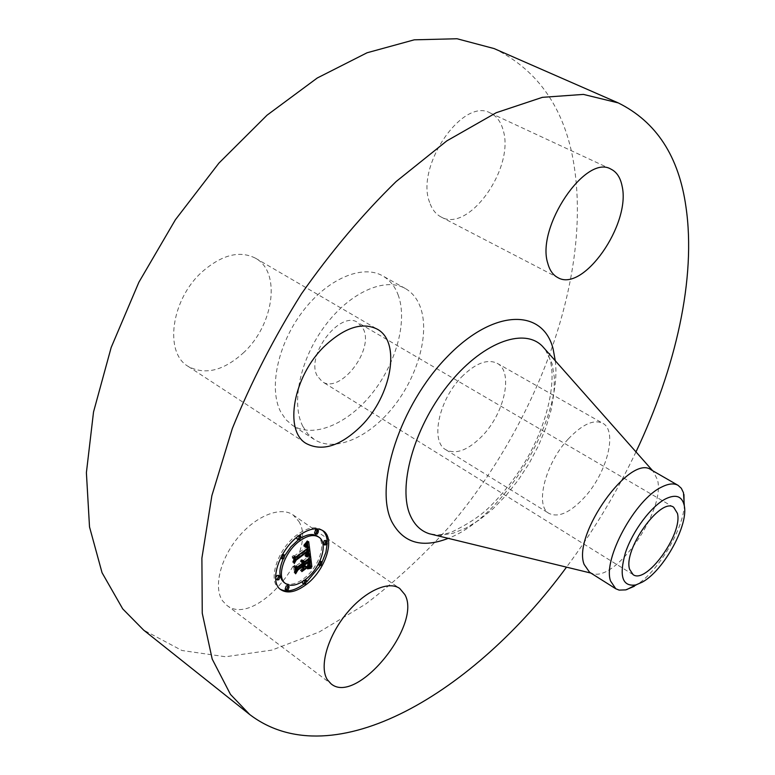 <?xml version="1.0" encoding="UTF-8"?>
<svg xmlns="http://www.w3.org/2000/svg" width="775" height="775" viewBox="0 0 775 775"><rect width="100%" height="100%" fill="white"/><g stroke="black" fill="none" stroke-linecap="round" stroke-linejoin="round"><path stroke-width="0.58" stroke-dasharray="3.88 2.91" d="M243.98 352.315C223.83 370.721 205.23 375.42 188.18 366.401C164.048 352.819 170.994 299.654 202.033 271.928C221.805 254.762 239.62 250.18 255.488 258.201C281.238 271.977 273.885 324.56 243.98 352.315M494.111 48.573C535.312 68.675 561.255 103.705 571.94 153.644C595.374 267.259 540.96 418.258 450.604 525.227C423.983 555.036 395.628 581.337 365.558 604.142L319.174 632.012L271.948 650.089L225.544 656.754L181.98 650.506L143.627 630.094M302.822 426.366C290.79 403.233 300.138 358.796 325.171 325.558C350.077 292.185 385.165 276.869 405.267 288.474C412.193 292.446 417.241 298.695 420.389 307.22C429.902 333.327 417.938 376.011 393.506 406.72C369.171 437.517 334.81 452.726 314.253 439.473L307.84 433.893L302.822 426.366M429.65 202.44C415.08 166.615 462.917 96.652 490.449 113.082C496.639 116.095 500.873 121.782 503.149 130.142C515.084 167.943 468.429 233.498 440.946 216.903C435.782 214.181 432.024 209.357 429.65 202.44M461.658 376.912C475.53 363.204 487.349 358.66 497.124 363.281C513.602 371.554 504.777 412.717 482.476 435.695C468.42 450.062 456.233 454.76 445.925 449.781C430.096 441.75 438.621 400.065 461.658 376.912M298.811 521.342C318.951 552.498 254.5 628.583 226.678 605.207L222.493 600.761C213.328 587.576 220.216 558.862 238.177 537.337C256.041 515.695 280.695 506.094 293.086 514.929L298.811 521.342M635.975 451.903C616.6 492.59 593.447 531.001 566.515 567.145M398.05 294.655C407.921 320.753 396.306 363.194 372 393.545C347.791 424.002 313.323 438.776 292.485 425.349L285.965 419.711L280.841 412.155C268.499 388.972 277.46 344.817 302.318 311.967C327.05 278.981 362.225 264.072 382.598 275.832C389.631 279.853 394.775 286.12 398.05 294.655M317.14 375.759C305.524 355.115 340.302 309.903 357.837 322.526L363.504 329.288C373.996 350.668 339.838 394.301 322.206 381.639L317.14 375.759M634.299 586.297C656.105 574.275 682.087 532.619 684.335 506.162M651.213 469.882L653.257 471.403L657.5 479.802C665.89 510.425 615.05 583.333 591.838 573.306L589.533 572.221M568.269 438.989C582.238 424.351 593.708 419.101 602.698 423.247C617.83 430.716 607.067 472.731 584.631 497.172C570.487 512.459 558.668 517.903 549.165 513.486C534.585 506.327 545.058 463.702 568.269 438.989M303.926 584.098L306.861 581.754M320.143 565.682L322.119 562.03M327.263 543.11L327.234 541.56M322.4 530.352L321.673 529.809C315.541 526.051 307.597 527.533 297.842 534.266C277.944 547.906 266.939 581.085 279.465 588.69L280.221 589.194M301.136 537.947L298.356 539.807M284.929 555.365L283.108 559.007M284.89 583.023C289.937 585.522 296.147 584.108 303.509 578.799C318.942 567.842 327.408 542.18 317.372 536.135M323.136 543.982L324.551 543.711L325.626 540.427M302.56 583.12L304.023 582.829L305.108 579.613L303.655 579.903L302.386 581.637M319.959 560.916L318.147 564.51M318.167 564.52L319.581 564.239L320.656 561.003M275.609 577.675L275.648 578.596M275.89 578.896L277.421 578.605L278.525 575.312M285.093 589.213L286.595 588.923L287.69 585.677M296.903 538.79L298.385 538.518L299.47 535.167L297.988 535.428L296.612 537.462M314.495 533.19L315.929 532.919L317.014 529.587M280.734 557.864L282.265 557.583L283.359 554.241M282.681 554.125L281.838 554.522L280.686 557.826M310.523 555.694L309.041 554.658L307.743 557.206L302.899 560.79L302.25 559.783L300.991 559.86L301.93 561.507L301.388 561.914L300.438 560.79L301.078 562.146L296.118 565.818L294.384 565.169L295.081 570.477L296.157 568.433M309.225 558.252L307.743 557.206M302.211 563.667L302.521 566.137L300.845 569.363L303.984 567.029M304.788 566.428L305.641 565.789L303.49 565.508L303.364 564.491M303.461 563.754L307.704 560.596L307.375 565.44L308.237 563.435L307.985 560.102L303.257 563.609M308.528 558.978L308.731 563.28L306.774 566.612L309.496 565.876M310.213 564.307L309.661 559.773M309.428 557.855L309.041 554.658M303.403 560.751L302.715 560.257M303.626 560.8L302.579 560.054M303.916 560.955L302.424 559.899M303.732 560.838L302.25 559.783M303.529 560.761L302.047 559.715M303.306 560.732L301.824 559.686M303.054 560.751L301.572 559.695M302.783 560.809L301.291 559.763M302.483 560.916L300.991 559.86M302.308 561.129L300.816 560.073M302.357 561.061L301 560.102M302.395 561.013L301.175 560.141M302.424 560.984L301.32 560.209M302.424 560.974L301.456 560.296M303.064 561.439L301.572 560.393M303.161 561.565L301.678 560.509M303.248 561.701L301.766 560.645M303.316 561.856L301.833 560.8M303.364 562.03L301.882 560.974M303.403 562.224L301.911 561.168M303.412 562.388L301.93 561.342M303.422 562.563L301.93 561.507M302.327 562.572L301.388 561.914M301.882 561.933L301.31 561.536M301.921 561.856L301.252 561.371M302.076 561.865L301.175 561.236M302.211 561.914L301.088 561.11M302.231 561.914L300.739 560.858M302.085 561.865L300.603 560.819M301.93 561.846L300.438 560.79M301.717 562.224L300.225 561.178M301.737 562.175L300.371 561.207M301.756 562.146L300.497 561.255M301.766 562.137L300.613 561.323M302.211 562.447L300.719 561.391M302.298 562.534L300.816 561.488M302.376 562.64L300.894 561.584M302.444 562.757L300.962 561.701M302.502 562.892L301.01 561.836M302.541 563.038L301.049 561.982M302.57 563.192L301.078 562.146M297.6 566.874L296.118 565.818M295.866 566.225L294.384 565.169M296.563 571.533L295.081 570.477M304.003 567.193L302.521 566.137M302.327 570.41L300.845 569.363M307.123 566.835L305.641 565.789M308.993 561.507L307.704 560.596M309.244 561.894L307.762 560.848M309.293 562.137L307.811 561.09M309.332 562.359L307.849 561.313M309.361 562.563L307.878 561.517M309.39 562.757L307.907 561.71M309.419 563.008L307.937 561.962M309.438 563.251L307.956 562.204M309.477 563.706L307.995 562.66M309.487 564.113L308.004 563.067M309.467 564.481L307.985 563.435M309.438 564.801L307.956 563.754M307.772 564.83L309.157 565.808L307.694 564.723M307.588 565.14L309.012 566.157L307.549 565.082M308.857 566.486L307.375 565.44M309.448 564.713L308.159 563.812M309.419 563.038L308.285 562.233M309.37 562.592L308.247 561.798M309.206 561.701L308.121 560.935M309.118 561.4L308.082 560.664M309.467 561.148L307.985 560.102M310.048 560.432L308.566 559.385M310.165 561.488L308.683 560.441M310.252 562.088L308.77 561.042M310.291 562.417L308.808 561.371M310.31 562.727L308.828 561.681M310.32 563.018L308.838 561.972M310.32 563.309L308.838 562.262M310.31 563.58L308.828 562.534M310.291 563.842L308.808 562.795M310.252 564.093L308.77 563.047M310.213 564.326L308.731 563.28M310.155 564.558L308.673 563.512M310.087 564.772L308.605 563.725M310 564.985L308.518 563.938M309.893 565.217L308.411 564.171M309.767 565.459L308.285 564.413M309.613 565.721L308.13 564.675M309.438 566.012L307.956 564.956M309.244 566.302L307.762 565.256M309.031 566.622L307.549 565.576M308.789 566.951L307.317 565.905M308.528 567.3L307.055 566.254M308.247 567.658L306.774 566.612M308.838 566.893L307.898 566.225M308.925 566.767L308.082 566.167M309.012 566.651L308.256 566.118M309.08 566.544L308.421 566.07M309.206 566.36L308.702 565.992M308.779 552.643L308.411 549.853M308.159 547.915L307.82 545.329L306.309 544.273L306.871 546.762L306.29 547.063L305.582 545.038L303.5 545.716L305.35 545.387L305.999 547.402L294.471 555.888L292.911 555.355L293.57 560.354L294.636 558.194M307.53 543.178L307.2 540.65L303.81 544.873L306.309 544.273M308.692 541.686L307.2 540.65M307.22 549.02L307.181 551.926L305.243 554.648L308.237 553.796L306.764 552.73M308.334 542.171L306.832 541.124M307.966 542.636L306.474 541.589M307.607 543.081L306.115 542.035M307.258 543.517L305.767 542.471M306.919 543.934L305.418 542.887M306.58 544.341L305.088 543.294M306.251 544.718L304.749 543.672M305.922 545.096L304.43 544.05M305.602 545.445L304.11 544.399M305.311 545.92L303.81 544.873M305.476 545.648L304.091 544.68M305.641 545.416L304.362 544.515M305.815 545.212L304.614 544.379M305.97 545.038L304.856 544.263M306.106 544.893L305.069 544.166M306.222 544.757L305.282 544.098M306.319 544.641L305.466 544.05M306.396 544.554L305.641 544.031M306.454 544.486L305.805 544.031M306.493 544.438L305.951 544.06M307.907 545.445L306.416 544.399M308.004 545.59L306.503 544.544M308.082 545.765L306.59 544.718M308.15 545.958L306.658 544.912M308.208 546.181L306.716 545.135M308.266 546.423L306.764 545.387M308.305 546.695L306.803 545.648M308.324 546.908L306.832 545.862M308.343 547.121L306.842 546.075M308.353 547.344L306.861 546.298M308.363 547.576L306.861 546.53M308.363 547.809L306.871 546.762M307.433 547.867L306.29 547.063M307.317 547.169L306.222 546.394M305.747 545.871L304.672 545.096M306.871 546.452L306.135 545.939M305.04 544.99L306.086 545.745M306.668 546.026L306.028 545.571M306.813 546.017L305.951 545.416M306.958 546.046L305.873 545.29M307.065 546.075L305.786 545.183M307.181 546.143L305.689 545.096M307.074 546.084L305.582 545.038M306.832 546.017L305.34 544.97M306.697 546.017L305.195 544.97M305.35 545.387L304.866 545.038M305.97 546.22L304.468 545.174M305.747 546.327L304.255 545.28M305.515 546.452L304.013 545.406M305.001 546.762L303.5 545.716M305.03 547.043L303.538 545.997M305.03 546.733L303.771 545.852M305.447 546.491L304.188 545.61M305.631 546.394L304.381 545.523M305.786 546.307L304.556 545.445M306.067 546.181L304.875 545.358M306.251 546.113L305.137 545.338M307.026 546.569L305.534 545.523M307.103 546.666L305.612 545.619M307.181 546.782L305.679 545.736M307.297 547.072L305.805 546.026M307.346 547.247L305.844 546.201M307.384 547.45L305.883 546.404M307.413 547.663L305.922 546.617M307.501 548.448L305.999 547.402M295.972 556.944L294.471 555.888M294.403 556.411L292.911 555.355M295.062 561.41L293.57 560.354M308.75 550.25L307.258 549.204M308.789 550.434L307.297 549.398M308.818 550.628L307.336 549.582M308.857 550.822L307.365 549.775M308.876 551.015L307.384 549.969M308.905 551.248L307.413 550.211M308.915 551.48L307.423 550.444M308.915 551.713L307.423 550.667M308.905 551.936L307.413 550.889M308.876 552.149L307.384 551.112M308.847 552.362L307.355 551.325M308.799 552.575L307.307 551.529M308.741 552.778L307.249 551.732M308.673 552.972L307.181 551.926M308.595 553.166L307.103 552.12M308.498 553.36L307.007 552.313M308.382 553.563L306.89 552.517M308.111 553.989L306.619 552.943M307.946 554.202L306.454 553.156M307.171 553.999L306.28 553.389M307.568 554.667L306.086 553.621M307.365 554.91L305.873 553.863M307.132 555.152L305.641 554.106M306.881 555.413L305.398 554.357M306.735 555.704L305.243 554.648M306.832 555.51L305.466 554.561M306.939 555.355L305.689 554.474M307.074 555.22L305.902 554.387M307.2 555.084L306.106 554.309M307.317 554.958L306.299 554.241M307.423 554.842L306.483 554.183M307.52 554.726L306.668 554.125M307.617 554.619L306.842 554.077M307.694 554.522L307.007 554.038M306.609 567.775L305.476 566.467L300.4 570.555L305.34 566.874M306.958 567.513L305.476 566.467M302.008 571.204L300.535 570.148M301.872 571.611L300.4 570.555M309.264 555.568L308.188 554.483L304.73 555.782L308.276 554.871M309.893 555.53L308.402 554.483M309.671 555.53L308.188 554.483M309.428 555.549L307.937 554.503M309.147 555.588L307.665 554.542M308.508 555.723L307.016 554.677M308.15 555.82L306.658 554.774M307.752 555.946L306.261 554.89M307.326 556.082L305.844 555.036M306.881 556.247L305.389 555.191M306.29 556.469L304.798 555.423M306.222 556.828L304.73 555.782M306.377 556.431L305.205 555.607M306.813 556.266L305.66 555.452M307.22 556.121L306.077 555.317M307.597 555.995L306.474 555.2M307.956 555.878L306.842 555.094M308.276 555.782L307.181 555.016M308.566 555.704L307.501 554.958M309.06 555.597L308.043 554.881M310.736 567.804L309.215 566.757L306.086 567.823L309.806 567.155M311.453 567.862L309.981 566.816M311.075 567.823L309.593 566.777M310.688 567.804L309.215 566.757M310.31 567.813L308.838 566.767M309.932 567.842L308.46 566.796M309.554 567.901L308.082 566.854M309.186 567.978L307.704 566.932M308.808 568.085L307.326 567.029M308.44 568.211L306.958 567.155M308.062 568.356L306.59 567.31M307.694 568.53L306.222 567.484M307.568 568.879L306.086 567.823M307.685 568.569L306.416 567.678M307.966 568.404L306.755 567.552M308.285 568.269L307.103 567.436M308.605 568.153L307.472 567.339M308.934 568.046L307.83 567.261M309.273 567.959L308.208 567.203M309.622 567.891L308.595 567.164M309.981 567.842L308.993 567.145M310.349 567.813L309.399 567.135M307.617 554.348L306.125 553.302L306.658 549.882L294.607 558.775L293.028 561.546L292.33 556.314L292.785 562.379L294.742 559.027L306.377 550.463L306.125 553.302M307.675 554.193L306.222 553.176M307.772 553.893L306.396 552.924M307.946 553.069L306.726 552.207M307.966 552.817L306.774 551.974M307.985 552.536L306.803 551.713M307.975 552.217L306.813 551.403M307.966 552.042L306.813 551.238M307.937 551.858L306.803 551.054M307.656 551.296L306.774 550.676M307.791 551.199L306.745 550.463M308.15 550.928L306.658 549.882M296.098 559.831L294.607 558.775M294.132 562.33L293.028 561.546M293.822 557.37L292.33 556.314M293.541 557.855L292.049 556.789M294.277 563.435L292.785 562.379M296.04 559.947L294.742 559.027M307.617 551.335L306.377 550.463M307.927 551.81L306.445 550.763M307.956 551.955L306.464 550.909M307.975 552.188L306.483 551.141M307.985 552.41L306.493 551.364M307.985 552.643L306.493 551.597M307.966 552.875L306.474 551.829M307.937 553.118L306.445 552.071M307.782 553.844L306.29 552.798M307.704 554.096L306.222 553.05M303.122 568.569L301.64 567.523L301.64 564.81L296.253 568.811L294.393 571.902L293.609 565.992L294.161 572.744L296.428 568.976L301.359 565.314L301.64 567.523M303.025 567.765L301.911 566.98M303.122 565.866L301.64 564.81M297.736 569.867L296.253 568.811M295.498 572.696L294.393 571.902M295.101 567.048L293.609 565.992M294.82 567.552L293.338 566.496M295.643 573.8L294.161 572.744M297.726 569.896L296.428 568.976M302.637 566.225L301.359 565.314M545.271 349.467L552.158 363.814L554.338 377.464L553.97 393.012L551.112 409.907L545.92 427.587L538.577 445.489L529.335 463.062L518.494 479.754L506.375 495.06L493.346 508.497L479.802 519.608L466.182 527.988L452.92 533.307L440.471 535.283L429.321 533.752M555.278 360.762C562.757 419.972 504.089 517.322 448.241 538.354M309.322 562.292L308.208 561.507M309.264 561.991L308.169 561.216M309.283 561.284L308.033 560.403M308.373 567.494L307.007 566.525M308.508 567.329L307.249 566.447M308.624 567.174L307.481 566.37M308.731 567.029L307.694 566.292M305.495 583.885L304.023 582.829M304.294 580.359L303.655 579.903M298.608 535.864L297.988 535.428M299.886 539.574L298.385 538.518M188.18 366.401L306.328 443.571M255.488 258.201L377.241 329.162M314.253 439.473L292.485 425.349M673.678 507.257L357.837 322.526M633.078 574.614L322.206 381.639M653.257 471.403L652.618 470.687M545.697 349.942L549.64 358.389C557.254 382.278 546.423 427.897 522.912 465.397C512.585 481.624 501.086 495.855 488.405 508.08C479.338 516.722 466.666 524.908 450.401 532.667C440.994 534.75 435.589 535.506 434.203 534.944M591.838 573.306L590.908 573.083M405.267 288.474L382.598 275.832M226.678 605.207L331.109 683.87M293.086 514.929L399.697 588.438M497.124 363.281L602.698 423.247M445.925 449.781L549.165 513.486M490.449 113.082L610.981 169.153M440.946 216.903L557.738 277.547M323.165 530.836L321.673 529.809M280.938 589.765L279.465 588.69"/><path stroke-width="1.16" d="M361.102 426.066C340.661 445.983 322.4 451.815 306.328 443.571C283.602 431.074 293.086 376.146 324.706 346.028C344.807 327.379 362.322 321.761 377.241 329.162C401.402 341.978 391.452 396.083 361.102 426.066M566.515 567.145C475.191 691.765 333.327 778.323 249.666 714.492L143.627 630.094L122.721 608.879L102.048 572.715L89.513 526.903L86.393 472.682L93.523 412L111.174 347.481L138.87 282.265L175.412 219.722L218.928 163.099L267.065 115.165L317.275 77.994L367.069 52.768L414.247 39.825L457.027 38.75L494.111 48.573L618.266 102.91C656.328 121.801 678.89 156.434 685.943 206.799C696.425 278.099 675.722 368.193 635.975 451.903M249.666 714.492L230.466 694.4L212.185 659.05L202.256 613.248L201.897 558.145L211.875 495.661L232.335 428.507C250.974 382.414 274.04 337.483 301.533 293.725C331.002 251.739 362.545 214.336 396.161 181.515L446.797 140.895L496.252 112.704L542.355 97.34L583.41 94.405L618.266 102.91M629.639 569.363C622.887 549.843 660.629 496.882 673.678 507.257L677.437 513.389C682.92 533.917 646.321 584.738 633.078 574.614L629.639 569.363M642.301 582.122C664.03 570.429 689.246 524.036 684.102 504.942C681.816 496.029 675.626 494.014 665.512 498.906C651.077 506.356 632.72 530.865 625.454 552.633C618.818 576.174 622.306 586.937 635.897 584.922L642.301 582.122M634.299 586.297L625.735 589.882L619.148 590.114L615.767 588.758L610.555 581.008C602.592 559.317 635.258 499.081 661.743 487.01C668.515 483.59 673.969 483.038 678.096 485.353L681.332 488.298L683.482 492.755L684.335 506.162M615.767 588.758L589.533 572.221L584.088 564.365C572.27 534.508 630.346 453.375 651.213 469.882L678.096 485.353M404.841 594.57C422.452 624.795 356.674 705.608 331.109 683.87L327.312 679.656C319.174 666.936 327.292 637.447 345.737 614.517C364.076 591.49 388.285 580.262 399.697 588.438L404.841 594.57M547.789 263.345C535.893 227.463 585.706 153.557 610.981 169.153C616.697 171.963 620.397 177.582 622.073 186.01C631.179 224.062 583.013 293.076 557.738 277.547C552.972 275.028 549.659 270.291 547.789 263.345M299.344 535.322C309.099 528.579 317.043 527.087 323.165 530.836C335.914 538.509 325.18 571.02 305.631 584.98C295.624 592.187 287.399 593.786 280.938 589.765C268.431 582.17 279.455 548.971 299.344 535.322M306.861 581.754L320.143 565.682M322.119 562.03L325.917 552.236L327.263 543.11M327.234 541.56C326.943 536.571 325.335 532.832 322.4 530.352M280.221 589.194C286.605 592.536 294.51 590.841 303.926 584.098M298.356 539.807L290.974 546.714L284.929 555.365M283.108 559.007C278.545 570.138 278.884 577.985 284.125 582.529L284.89 583.023M318.874 537.172C328.891 543.207 320.414 568.879 304.982 579.855C297.116 585.493 290.664 586.743 285.607 583.594C275.726 577.607 284.386 551.519 300.032 540.727C307.743 535.38 314.02 534.188 318.874 537.172L317.372 536.135C313.216 533.491 307.801 534.091 301.136 537.947M327.118 541.454L325.626 540.427L324.212 540.698L323.136 543.982L324.628 545.009L325.703 541.725L327.118 541.454L326.043 544.738L324.628 545.009M302.386 581.637L302.56 583.12L304.032 584.176L305.118 580.95L306.58 580.659L305.495 583.885L304.032 584.176M318.147 564.51L319.639 565.556L320.714 562.321L322.138 562.04L321.063 565.275L319.639 565.556M322.138 562.04L319.959 560.916M280.007 576.387L278.903 579.681L277.373 579.971L278.477 576.678L280.007 576.387L278.525 575.312L276.995 575.592L275.609 577.675M275.648 578.596L277.373 579.971M289.172 586.743L287.69 585.677L286.188 585.968L285.093 589.213L286.566 590.288L287.67 587.033L289.172 586.743L288.077 589.988L286.566 590.288M296.612 537.462L296.903 538.79L298.404 539.846L299.499 536.484L300.971 536.213L299.886 539.574L298.404 539.846M318.515 530.623L317.014 529.587L315.58 529.858L314.495 533.19L315.997 534.227L317.082 530.894L318.515 530.623L317.43 533.956L315.997 534.227M284.861 555.307L283.757 558.659L282.236 558.93L283.34 555.588L284.861 555.307L282.681 554.125M280.686 557.826L282.236 558.93M310.407 554.697L306.735 555.704L308.673 552.972L308.712 550.066L296.157 559.192L295.062 561.41L294.403 556.411L295.972 556.944L307.501 548.448L307.026 546.569L305.263 546.598L307.074 546.084L307.782 548.109L308.363 547.809L307.694 545.222L305.311 545.92L308.692 541.686L310.407 554.697L308.915 553.66L308.779 552.643M309.767 555.917L306.222 556.828L308.508 555.723L309.767 555.917L309.264 555.568M307.617 554.348L307.869 551.509L296.234 560.083L294.277 563.435L293.822 557.37L294.51 562.602L296.098 559.831L308.15 550.928L307.617 554.348M310.523 555.694L311.879 566.874L308.247 567.658L310.213 564.326L310.019 560.025L304.653 564.006L304.74 564.665L309.467 561.148L309.719 564.481L308.857 566.486L309.196 561.652L304.769 564.936L304.972 566.554L307.123 566.835L302.327 570.41L304.003 567.193L303.693 564.723L297.881 569.034L296.563 571.533L295.866 566.225L297.6 566.874L302.57 563.192L301.93 561.846L302.88 562.96L303.422 562.563L302.483 560.916L303.732 560.838L304.381 561.846L309.225 558.252L310.523 555.694M311.288 568.201L307.568 568.879L309.554 567.901L311.288 568.201L310.736 567.804M306.823 567.92L301.872 571.611L306.609 567.775M303.122 568.569L302.841 566.37L297.91 570.032L295.643 573.8L295.101 567.048L295.876 572.967L297.736 569.867L303.122 565.866L303.122 568.569M302.899 560.79L304.381 561.846M296.157 568.433L302.211 563.667L303.693 564.723M303.984 567.029L304.788 566.428M303.364 564.491L303.461 563.754M304.74 564.665L303.17 562.95L308.528 558.978L310.019 560.025M310.978 566.922L309.516 565.886L310.397 565.827L310.213 564.307M309.661 559.773L309.428 557.855M304.304 561.555L303.161 560.742M304.197 561.313L303.403 560.751M302.948 561.342L302.424 560.974M302.88 562.96L302.327 562.572M302.841 562.766L301.824 562.04M302.802 562.582L301.882 561.933M302.734 562.427L301.921 561.856M302.667 562.282L302.076 561.865M297.881 569.034L296.399 567.978M304.972 566.554L303.819 565.74M304.769 564.936L303.287 563.88M304.653 564.006L303.17 562.95M309.37 567.271L308.838 566.893M309.564 567.213L308.925 566.767M309.738 567.164L309.012 566.651M309.893 567.116L309.08 566.544M310.174 567.048L309.206 566.36M310.417 567L309.302 566.215M310.678 566.951L309.409 566.06M310.823 566.942L309.457 565.973M311.143 566.913L309.661 565.866M311.879 566.874L310.397 565.827M308.411 549.853L308.159 547.915M307.82 545.329L307.53 543.178M294.636 558.194L307.22 549.02L308.712 550.066M308.237 553.796L308.915 553.66M306.774 545.145L306.222 544.757M306.968 545.096L306.319 544.641M307.142 545.077L306.396 544.554M307.297 545.077L306.454 544.486M307.442 545.106L306.493 544.438M307.636 546.985L306.871 546.452M307.578 546.792L306.512 546.046M307.52 546.617L306.668 546.026M307.452 546.462L306.813 546.017M306.852 546.433L306.348 546.084M296.157 559.192L294.665 558.126M307.975 555.229L307.423 554.842M308.159 555.171L307.52 554.726M308.334 555.123L307.617 554.619M308.498 555.084L307.694 554.522M308.653 555.045L307.772 554.425M310.233 554.745L308.741 553.699M310.465 568.191L309.981 567.842M310.872 568.182L310.349 567.813M308.256 551.722L307.656 551.296M434.203 534.944L429.321 533.752C420.999 531.069 414.751 525.169 410.556 516.034C397.401 488.037 413.337 428.875 447.282 386.008C481.062 342.899 523.522 326.856 542.364 346.183L545.271 349.467M448.241 538.354C422.036 548.497 403.213 542.946 391.792 521.701C373.889 486.245 399.948 405.122 447.059 356.926C493.907 308.227 543.072 308.411 553.127 348.983L555.278 360.762M311.308 566.893L309.835 565.847M311.492 566.883L310.01 565.837M311.686 566.874L310.203 565.827M305.118 580.95L304.294 580.359M299.499 536.484L298.608 535.864M683.957 494.547L684.102 504.942M652.618 470.687L545.697 349.942M590.908 573.083L429.321 533.752M626.646 589.649L635.897 584.922M285.607 583.594L284.125 582.529M306.58 580.659L305.205 579.681M300.971 536.213L299.518 535.196"/></g></svg>
